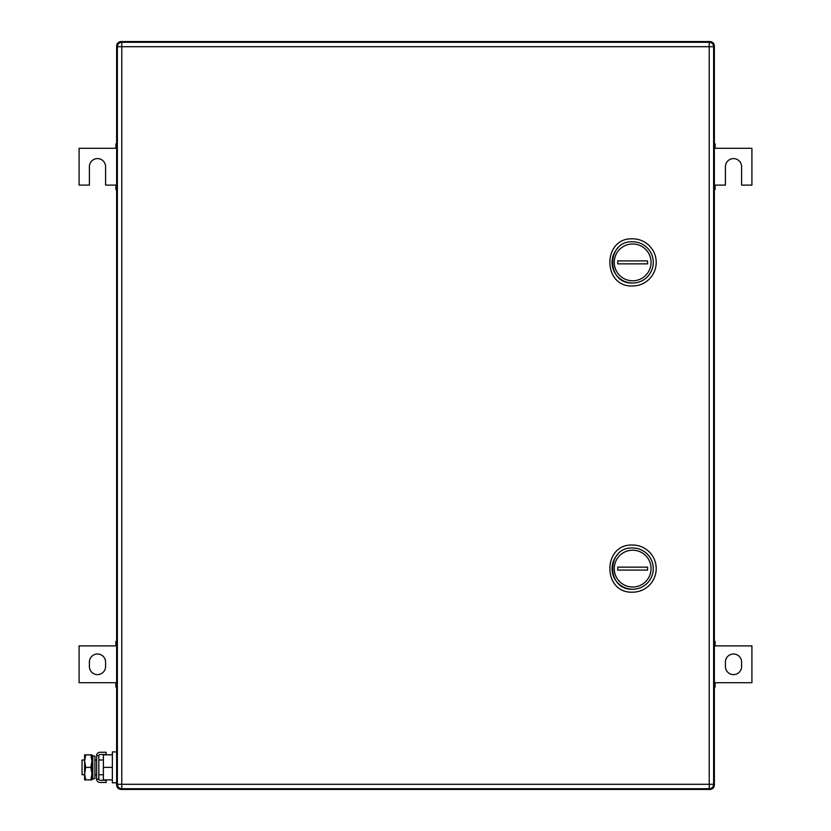 <?xml version="1.0" encoding="UTF-8"?>
<svg xmlns="http://www.w3.org/2000/svg" width="831" height="831" viewBox="0 0 831 831"><rect width="100%" height="100%" fill="white"/><g stroke="black" fill="none" stroke-linecap="round" stroke-linejoin="round"><path stroke-width="1.25" d="M116.631 45.965L116.631 785.035C116.911 787.695 118.386 789.17 121.056 789.45L709.944 789.45C712.614 789.17 714.089 787.695 714.369 785.035L713.6 784.838L714.369 785.035L714.369 45.965C714.089 43.305 712.614 41.83 709.944 41.55L121.056 41.55C118.386 41.83 116.911 43.305 116.631 45.965L117.4 46.162M714.369 45.965L713.6 46.162L714.317 45.321M709.757 42.319L710.598 41.602L709.757 42.319M121.056 41.55L121.243 42.319L120.402 41.602M116.683 785.679L117.4 784.838M710.598 789.398L709.757 788.681M120.402 789.398L121.243 788.681M714.317 785.679L714.369 785.035M714.369 143.867L715.107 143.867L715.107 148.292L751.91 148.292L751.91 185.095L741.605 185.095L741.605 166.688A8.102 8.102 0 0 0 733.503 158.596A8.102 8.102 0 0 0 725.411 166.688L725.411 185.095L715.107 185.095L715.107 189.51L714.369 189.51M715.107 188.606L714.369 188.606M715.107 185.095L714.369 185.095M714.369 148.292L715.107 148.292M714.369 144.781L715.107 144.781M116.631 189.51L115.893 189.51L115.893 185.095L105.589 185.095L105.589 166.688A8.102 8.102 0 0 0 97.497 158.596A8.102 8.102 0 0 0 89.395 166.688L89.395 185.095L79.09 185.095L79.09 148.292L115.893 148.292L115.893 143.867L116.631 143.867M115.893 144.781L116.631 144.781M115.893 148.292L116.631 148.292M116.631 185.095L115.893 185.095M116.631 188.606L115.893 188.606M733.503 654.007A8.102 8.102 0 0 1 741.605 662.099L741.605 666.514A8.102 8.102 0 0 1 733.503 674.616A8.102 8.102 0 0 1 725.411 666.514L725.411 662.099A8.102 8.102 0 0 1 733.503 654.007M714.369 682.708L751.91 682.708L751.91 645.905L714.369 645.905M714.369 642.394L715.107 642.394L715.107 645.905M715.107 682.708L715.107 686.219L714.369 686.219M714.369 641.49L715.107 641.49L715.107 642.394M715.107 686.219L715.107 687.133L714.369 687.133M97.497 674.616A8.102 8.102 0 0 1 89.395 666.514L89.395 662.099A8.102 8.102 0 0 1 97.497 654.007A8.102 8.102 0 0 1 105.589 662.099L105.589 666.514A8.102 8.102 0 0 1 97.497 674.616M116.631 645.905L79.09 645.905L79.09 682.708L116.631 682.708M116.631 686.219L115.893 686.219L115.893 682.708M115.893 645.905L115.893 642.394L116.631 642.394M116.631 687.133L115.893 687.133L115.893 686.219M115.893 642.394L115.893 641.49L116.631 641.49M117.368 784.298L117.368 46.702L713.632 46.702L713.632 784.298L709.217 784.298L709.217 788.712L121.783 788.712L121.783 42.288L709.217 42.288L709.217 784.298L117.368 784.298A4.415 4.415 0 0 0 121.783 788.712A4.415 4.415 0 0 1 117.368 784.298M121.783 42.288A4.415 4.415 0 0 0 117.368 46.702A4.415 4.415 0 0 1 121.783 42.288M713.632 46.702A4.415 4.415 0 0 0 709.217 42.288A4.415 4.415 0 0 1 713.632 46.702M709.217 788.712A4.415 4.415 0 0 0 713.632 784.298A4.415 4.415 0 0 1 709.217 788.712M632.661 285.947A23.559 23.559 0 0 0 656.21 262.388A23.559 23.559 0 0 0 632.661 238.829C602.267 237.375 602.267 287.401 632.661 285.947M632.661 282.997C606.069 284.275 606.069 240.502 632.661 241.779A20.609 20.609 0 0 1 653.27 262.388A20.609 20.609 0 0 1 618.119 277.003M618.035 276.92A20.609 20.609 0 0 1 612.042 262.471M612.042 262.305A20.609 20.609 0 0 1 618.015 247.877M632.661 243.982A18.407 18.407 0 0 1 651.057 262.388A18.407 18.407 0 0 1 632.661 280.785A18.407 18.407 0 0 1 614.254 262.388A18.407 18.407 0 0 1 632.661 243.982M647.588 263.863L647.588 260.913L617.724 260.913L617.724 263.863L647.588 263.863M632.661 592.171A23.559 23.559 0 0 0 656.21 568.612A23.559 23.559 0 0 0 632.661 545.053C602.267 543.599 602.267 593.625 632.661 592.171M632.661 589.221C606.069 590.498 606.069 546.725 632.661 548.003A20.609 20.609 0 0 1 653.27 568.612A20.609 20.609 0 0 1 618.119 583.227M618.035 583.144A20.609 20.609 0 0 1 612.042 568.695M612.042 568.529A20.609 20.609 0 0 1 618.015 554.111M632.661 550.215A18.407 18.407 0 0 1 651.057 568.612A18.407 18.407 0 0 1 632.661 587.018A18.407 18.407 0 0 1 614.254 568.612A18.407 18.407 0 0 1 632.661 550.215M647.588 570.087L647.588 567.137L617.724 567.137L617.724 570.087L647.588 570.087M92.106 767.366L92.812 779L92.812 755.732L92.106 767.366M92.812 779L94.9 778.564L94.9 756.168L92.812 755.732M116.631 751.91L112.362 751.91L112.362 782.823L116.631 782.823M112.362 767.366L103.387 767.366L103.387 779.883L112.362 779.883M103.387 767.366L103.387 754.849L112.362 754.849M82.04 760.001L84.596 760.001L84.596 774.731L82.04 774.731L82.04 760.001M92.106 760.001L92.106 774.731M94.9 774.731L96.614 774.731M98.816 774.731L103.387 774.731M94.9 760.001L96.614 760.001M98.816 760.001L103.387 760.001M84.596 773.879L84.596 779.883L85.718 779.883L84.596 773.879L85.718 767.366L84.596 761.113L84.596 773.619M84.596 754.849L84.596 761.113L85.718 754.849L84.596 754.849L91.961 754.849L91.961 779.883L85.718 779.883M91.961 773.619L90.839 767.366L85.718 767.366M90.839 779.883L91.961 773.879M91.961 754.849L90.839 754.849L91.961 761.113L90.839 767.366M96.614 755.608L96.614 779.125L98.816 779.125L98.816 755.608A1.122 1.122 0 0 1 99.938 754.486L106.181 754.486L106.181 752.273L99.938 752.273A3.324 3.324 0 0 0 96.614 755.608L98.816 755.608M98.816 779.125A1.122 1.122 0 0 0 99.938 780.247L106.181 780.247L106.181 782.459L99.938 782.459A3.324 3.324 0 0 1 96.614 779.125"/></g></svg>
